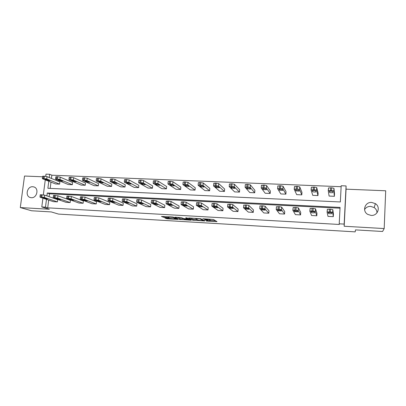 <?xml version="1.0" encoding="UTF-8"?>
<svg xmlns="http://www.w3.org/2000/svg" width="406" height="406" viewBox="0 0 406 406"><rect width="100%" height="100%" fill="white"/><g stroke="black" fill="none" stroke-linecap="round" stroke-linejoin="round"><path stroke-width="0.61" d="M206.228 221.037L217.007 221.64L213.454 219.479L202.746 218.748L208.151 219.732L204.279 219.93L210.064 220.849L206.228 221.037M32.759 186.74L33.754 186.902C39.306 188.166 37.042 198.29 31.323 197.707L30.435 197.565C24.807 196.372 27.009 186.187 32.759 186.74M364.568 209.547C365.938 207.41 367.958 206.355 370.622 206.38L374.17 207.552C376.027 208.887 376.961 210.648 376.976 212.84M371.688 202.432L375.388 203.645C380.995 207.035 377.727 216.073 371.12 215.419L367.775 214.404C361.827 211.201 364.913 201.807 371.688 202.432M42.574 176.777L24.517 176.042L20.3 207.567L31.566 210.765L51.278 211.927L58.51 214.084L355.199 231.872L355.489 229.887L382.589 231.486L384.183 228.563L385.7 190.779L346.054 189.166L346.074 185.938L344.151 224.092L339.213 223.813L340.061 207.415L47.284 193.002L46.913 195.91M165.506 217.971L164.922 218.042L167.353 218.814L177.935 219.387L173.387 217.154L172.256 216.977L161.421 216.459L164.212 217.383L169.14 217.621L168.317 217.037L172.966 217.464L175.986 219.047L165.506 217.971M346.054 189.166L344.186 226.254L384.183 228.563M344.186 226.254L344.151 224.092M48.695 200.102L47.71 207.842L339.269 224.462L339.213 223.813M47.71 207.842L45.482 207.151L41.793 206.943L42.919 198.164M20.3 207.567L49.319 209.242L41.793 206.943M192.759 220.209L204.736 220.965L200.879 218.748L188.592 217.976L192.759 220.209L192.84 219.306L197.194 219.666M190.653 219.808L190.617 220.189L179.422 219.423L174.915 217.24M187.552 218.773L187.602 218.235L187.547 218.824L183.999 218.672L181.091 217.601L174.91 217.185M187.552 218.768L185.73 217.834M190.617 220.189L191.251 220.118L186.968 217.91L185.735 217.799M72.339 184.705L68.238 184.522L55.703 179.31L55.531 179.076L57.353 179.041L59.961 179.488L72.339 184.705L72.608 182.482L60.245 177.168L57.647 176.717L55.805 176.894M98.318 185.852L94.106 185.669L82.58 180.437L84.382 180.168L86.96 180.619L98.318 185.852L98.577 183.603L87.234 178.27L84.661 177.808L82.717 178.006M125.007 187.034L120.683 186.846L110.229 181.594L112.178 181.325L114.731 181.781L125.007 187.034L125.256 184.755L114.994 179.396L112.447 178.934L110.396 179.147M152.438 188.252L147.992 188.054L138.674 182.781L139.857 182.477L143.308 182.979L152.438 188.252L152.671 185.938L143.557 180.558L141.039 180.091L138.867 180.33M180.634 189.5L176.062 189.297L167.952 184.009L169.277 183.705L172.728 184.207L180.634 189.5L180.853 187.151L172.961 181.751L170.474 181.284L168.17 181.543M209.633 190.784L204.934 190.576L198.108 185.273L200.569 185.009L203.02 185.476L209.633 190.784L209.836 188.399L203.239 182.979L199.803 182.467L198.326 182.781M239.474 192.104L234.632 191.891L229.167 186.572L230.801 186.268L234.232 186.785L239.474 192.104L239.662 189.688L234.435 184.248L232.019 183.771L229.37 184.045M270.183 193.464L265.199 193.246L261.185 187.912L264.032 187.653L266.407 188.13L270.183 193.464L270.355 191.013L266.59 185.557L264.22 185.075L261.368 185.344M301.805 194.865L296.674 194.636L294.198 189.292L297.258 189.039L299.582 189.521L301.805 194.865L301.962 192.373L299.745 186.902L297.42 186.42L294.477 186.532L294.203 189.221M334.382 196.311L329.099 196.073L328.256 190.718L331.54 190.47L333.813 190.952L334.382 196.311L334.519 193.779L333.955 188.293L331.682 187.805L328.53 187.927L328.256 190.688M341.131 186.709L51.851 175.199L51.435 178.452M50.973 182.127L50.177 188.399M317.974 195.58L312.767 195.352L311.092 189.998L314.264 189.749L316.563 190.231L317.974 195.58L318.116 193.073L316.716 187.592L314.417 187.105L311.372 187.227L311.097 189.952M285.88 194.159L280.82 193.936L277.562 188.597L279.45 188.298L282.865 188.82L285.88 194.159L286.042 191.688L283.038 186.227L280.693 185.74L277.74 186.009M254.714 192.779L249.807 192.561L245.057 187.237L247.802 186.978L250.197 187.45L254.714 192.779L254.897 190.343L250.39 184.897L246.965 184.375L245.249 184.689M224.447 191.439L219.676 191.226L213.52 185.918L216.073 185.654L218.509 186.126L224.447 191.439L224.645 189.039L218.722 183.608L215.287 183.096L213.734 183.41M195.032 190.135L190.394 189.932L182.918 184.634L185.288 184.375L187.76 184.837L195.032 190.135L195.245 187.77L187.988 182.36L184.547 181.852L183.147 182.162M166.44 188.871L161.928 188.673L153.209 183.39L154.463 183.086L157.909 183.588L166.44 188.871L166.663 186.537L158.152 181.147L155.645 180.68L153.412 180.929M138.629 187.638L134.244 187.445L124.348 182.182L125.464 181.878L128.92 182.375L138.629 187.638L138.867 185.339L129.174 179.97L126.636 179.508L124.53 179.736M111.574 186.44L107.306 186.252L96.308 181.01L98.181 180.741L100.749 181.198L111.574 186.44L111.823 184.172L101.018 178.828L98.455 178.366L96.461 178.574M85.24 185.273L81.088 185.09L69.05 179.868L70.771 179.599L73.364 180.051L85.24 185.273L85.504 183.04L73.648 177.716L71.06 177.26L69.167 177.442M59.606 184.141L55.556 183.959L42.539 178.762L42.346 178.523L43.28 178.452L46.736 178.934L59.606 184.141L59.88 181.934L47.03 176.635L44.416 176.184L42.63 176.346M48.781 181.254L47.883 188.293L340.345 201.96L341.182 185.745L346.074 185.938M45.726 176.316L46.005 174.128L49.669 174.275L49.253 177.549M51.851 175.199L49.669 174.275M43.346 194.844L45.269 179.848M46.477 199.356L45.482 207.151M340.02 208.197L49.491 193.789L49.126 196.677M49.491 193.789L47.284 193.002M40.245 194.819L44.665 195.129L57.672 199.65L57.398 201.878L53.338 201.66L40.153 197.235L41.737 197.042L44.371 197.453L57.398 201.878M53.47 195.494L57.931 195.793L70.446 200.32L70.172 202.564L66.061 202.34L53.364 197.915L54.16 197.681L57.637 198.138L70.172 202.564M66.878 196.174L71.38 196.474L83.387 201L83.123 203.254L78.952 203.03L66.762 198.605L68.482 198.422L71.091 198.833L83.123 203.254M80.479 196.869L85.016 197.159L96.506 201.686L96.247 203.959L92.02 203.731L80.342 199.31L81.261 199.077L84.737 199.534L96.247 203.959M94.273 197.57L98.851 197.859L109.803 202.386L109.549 204.675L105.266 204.441L94.121 200.021L95.994 199.838L98.577 200.249L109.549 204.675M108.26 198.285L110.315 198.148L112.883 198.564L123.282 203.091L123.033 205.395L118.694 205.162L108.092 200.742L109.138 200.513L112.614 200.975L123.033 205.395M122.45 199.011L124.561 198.864L127.114 199.285L136.949 203.807L136.705 206.126L132.305 205.893L122.272 201.472L124.302 201.295L126.855 201.711L136.705 206.126M136.847 199.742L139.019 199.59L141.557 200.011L150.804 204.533L150.565 206.872L146.104 206.634L136.649 202.218L138.766 202.041L141.303 202.457L150.565 206.872M151.448 200.488L153.686 200.325L156.208 200.752L164.851 205.269L164.623 207.623L160.096 207.38L151.245 202.97L152.494 202.746L155.965 203.213L164.623 207.623M166.267 201.244L168.576 201.077L171.078 201.498L179.097 206.02L178.879 208.39L174.286 208.141L166.049 203.736L167.373 203.513L170.845 203.985L178.879 208.39M181.304 202.015L183.685 201.833L186.171 202.259L193.545 206.776L193.332 209.166L188.678 208.912L181.076 204.512L183.451 204.34L185.943 204.761L193.332 209.166M196.555 202.782L198.026 202.553L201.488 203.03L208.202 207.542L207.994 209.948L203.274 209.694L196.331 205.299L198.793 205.131L201.264 205.553L207.994 209.948M212.028 203.563L214.586 203.386L217.037 203.817L223.067 208.324L222.869 210.744L218.078 210.491L211.81 206.096L214.373 205.933L216.824 206.355L222.869 210.744M227.736 204.355L230.39 204.182L232.821 204.614L238.149 209.115L237.957 211.556L233.095 211.298L227.527 206.908L229.162 206.695L232.618 207.172L237.957 211.556M243.681 205.162L246.437 204.989L248.848 205.421L253.451 209.917L253.268 212.379L248.335 212.11L243.488 207.735L245.204 207.522L248.655 207.999L253.268 212.379M259.876 205.974L262.733 205.806L265.118 206.243L268.975 210.729L268.802 213.211L263.798 212.942L259.688 208.572L261.494 208.359L264.935 208.841L268.802 213.211M276.324 206.806L279.282 206.639L281.647 207.075L284.733 211.556L284.565 214.053L279.49 213.779L276.146 209.42L278.039 209.212L281.475 209.694L284.565 214.053M292.863 210.227L293.137 207.522L296.096 207.486L298.435 207.918L300.724 212.394L300.567 214.911L295.416 214.637L292.858 210.283L295.928 210.135L298.268 210.562L300.567 214.911M309.839 211.12L310.113 208.385L313.173 208.344L315.487 208.78L316.954 213.246L316.812 215.784L311.58 215.5L309.834 211.161L313.016 211.013L315.335 211.445L316.812 215.784M327.084 212.028L327.358 209.263L330.52 209.217L332.813 209.653L333.433 214.109L333.296 216.667L327.987 216.383L327.084 212.049L330.377 211.907L332.666 212.338L333.296 216.667M210.13 220.088L210.064 220.849M208.182 219.377L210.146 219.935M210.1 220.422L215.525 220.742M190.424 218.032L192.84 219.306M202.827 220.762L203.289 220.717L199.869 218.814L195.692 218.667L198.082 220.143L202.827 220.762M183.674 218.875L180.599 218.692L180.518 219.59M176.894 217.246L180.599 218.692M184.71 219.407L189.318 219.824L187.247 219.012L183.71 218.854L184.71 219.407M329.357 191.454L329.489 192.368C330.332 192.748 331.469 192.835 332.895 192.617L332.89 191.602C332.047 191.216 330.905 191.13 329.459 191.348L329.357 191.434M328.195 212.663L328.297 212.582C329.748 212.429 330.9 212.521 331.748 212.851L331.763 213.668C330.332 213.815 329.19 213.723 328.342 213.404L328.195 212.648M312.285 190.734L312.564 191.647C313.422 192.023 314.543 192.109 315.919 191.901L315.767 190.881C314.904 190.495 313.777 190.409 312.381 190.622L312.29 190.698M295.482 190.028L295.893 190.937L299.293 191.079L298.907 190.17L295.482 189.972M311.042 211.775L311.138 211.683C312.534 211.541 313.665 211.627 314.538 211.957L314.706 212.78C313.325 212.922 312.199 212.835 311.331 212.511L311.042 211.744M294.157 210.897L297.598 211.074L297.999 211.815L294.583 211.638L294.157 210.851M278.932 189.328L279.48 190.236L282.825 190.378L282.307 189.47L278.937 189.257M277.531 210.034L280.916 210.212L281.454 210.953L278.09 210.775L277.531 209.978M262.636 188.643L263.311 189.546L266.61 189.688L265.96 188.78L262.641 188.557M261.159 209.186L264.494 209.359L265.164 210.1L261.85 209.927L261.165 209.115M246.589 187.963L247.391 188.871L250.634 189.008L249.857 188.1L246.594 187.861M245.036 208.349L248.325 208.517L249.117 209.263L245.853 209.095L245.041 208.268M230.781 187.298L231.704 188.201L234.901 188.338L234.003 187.435L230.791 187.181M229.157 207.522L232.394 207.694L233.313 208.44L230.1 208.268L229.167 207.43M215.21 186.643L216.246 187.547L219.397 187.679L218.382 186.775L215.221 186.511M213.515 206.715L216.708 206.877L217.743 207.623L214.576 207.461L213.526 206.608M199.869 185.994L201.021 186.897L204.127 187.029L202.995 186.126L199.879 185.852M198.108 205.913L201.249 206.075L202.401 206.821L199.285 206.659L198.118 205.801M184.75 185.354L186.014 186.258L189.074 186.39L187.831 185.486L184.766 185.202M169.855 184.73L171.225 185.628L174.24 185.907L172.895 184.857L169.87 184.563M155.173 184.111L156.65 185.004L159.634 185.288L158.167 184.238L155.194 183.933M140.704 183.497L142.283 184.395L145.241 184.679L143.658 183.624L140.725 183.314M126.444 182.898L128.118 183.791L131.052 184.075L129.352 183.02L126.464 182.705M112.381 182.304L114.152 183.197L117.06 183.482L115.253 182.426L112.406 182.106M98.521 181.721L100.383 182.609L103.266 182.898L101.348 181.837L98.546 181.512M84.854 181.142L86.803 182.03L89.665 182.324L87.64 181.259L84.879 180.929M71.375 180.574L73.41 181.462L76.252 181.751L74.12 180.69L71.4 180.355M58.078 180.015L60.2 180.898L63.021 181.193L60.793 180.127L58.109 179.787M182.928 205.126L186.024 205.284L187.288 206.035L184.212 205.872L182.939 205M167.972 204.35L171.022 204.507L172.393 205.38L169.363 205.096L167.982 204.218M153.229 203.584L156.239 203.741L157.731 204.614L154.732 204.335L153.245 203.442M138.705 202.833L141.669 202.985L143.277 203.863L140.303 203.579L138.72 202.68M124.383 202.086L127.306 202.239L129.032 203.122L126.083 202.838L124.403 201.934M110.27 201.356L113.152 201.503L114.989 202.391L112.066 202.107L110.29 201.193M96.354 200.63L99.196 200.777L101.14 201.67L98.242 201.381L96.374 200.468M82.636 199.919L85.433 200.067L87.488 200.96L84.615 200.671L82.657 199.747M69.106 199.219L71.867 199.361L74.024 200.254L71.172 199.97L69.127 199.041M55.764 198.524L58.489 198.666L60.748 199.564L57.916 199.275L55.789 198.346M44.97 179.462L47.172 180.345L49.974 180.64L47.644 179.574L44.995 179.234M42.61 197.844L45.294 197.981L47.654 198.879L44.838 198.595L42.63 197.661M209.836 219.753L209.76 220.671M208.207 219.062L208.151 219.732M207.882 219.042L207.836 219.55M216.352 221.245L216.317 221.706M204.122 220.565L204.081 220.981M193.931 219.473L193.85 220.377M203.34 220.128L203.289 220.717M179.503 218.524L179.422 219.423M189.374 219.149L189.323 219.682L189.379 219.154M188.399 218.646L188.354 219.179M176.021 218.418L175.976 218.9M173.002 217.058L172.966 217.464M168.566 217.301L168.536 217.636M164.298 216.515L164.212 217.383M163.161 216.449L163.09 217.21M177.356 219.057L177.326 219.402M167.424 218.083L167.353 218.814M166.313 218.022L166.252 218.646M333.813 190.952L333.955 188.293M331.54 190.47L331.682 187.805M330.423 190.424L330.565 187.76M329.55 191.317L329.489 192.368M332.813 209.653L332.666 212.338M329.403 209.161L329.256 211.851M330.52 209.217L330.377 211.907M328.342 213.404L328.388 212.556M316.563 190.231L316.716 187.592M314.264 189.749L314.417 187.105M313.163 189.703L313.32 187.059M312.625 190.556L312.564 191.647M299.582 189.521L299.745 186.902M297.258 189.039L297.42 186.42M296.177 188.993L296.339 186.374M295.964 189.82L295.893 190.937M315.487 208.78L315.335 211.445M312.067 208.288L311.909 210.958M313.173 208.344L313.016 211.013M311.331 212.511L311.382 211.638M298.435 207.918L298.268 210.562M295.01 207.43L294.842 210.08M296.096 207.486L295.928 210.135M294.583 211.638L294.639 210.739M282.865 188.82L283.038 186.227M280.516 188.343L280.693 185.74M279.45 188.298L279.627 185.699M279.556 189.105L279.48 190.236M281.647 207.075L281.475 209.694M278.217 206.588L278.039 209.212M279.282 206.639L279.105 209.268M278.09 210.775L278.151 209.866M266.407 188.13L266.59 185.557M264.032 187.653L264.22 185.075M262.986 187.613L263.169 185.034M263.392 188.404L263.311 189.546M265.118 206.243L264.935 208.841M261.682 205.756L261.494 208.359M262.733 205.806L262.545 208.415M261.85 209.927L261.916 209.009M250.197 187.45L250.39 184.897M247.802 186.978L247.995 184.42M246.772 186.938L246.965 184.375M247.477 187.719L247.391 188.871M248.848 205.421L248.655 207.999M245.402 204.939L245.204 207.522M246.437 204.989L246.239 207.578M245.853 209.095L245.924 208.166M234.232 186.785L234.435 184.248M231.816 186.313L232.019 183.771M230.801 186.268L231.004 183.73M231.796 187.054L231.704 188.201M232.821 204.614L232.618 207.172M229.37 204.132L229.162 206.695M230.39 204.182L230.182 206.75M230.1 208.268L230.172 207.344M218.509 186.126L218.722 183.608M216.073 185.654L216.286 183.136M215.073 185.613L215.287 183.096M216.342 186.4L216.246 187.547M217.037 203.817L216.824 206.355M213.581 203.34L213.363 205.883M214.586 203.386L214.373 205.933M214.576 207.461L214.652 206.537M203.02 185.476L203.239 182.979M200.569 185.009L200.787 182.507M199.579 184.969L199.803 182.467M201.122 185.76L201.021 186.897M201.488 203.03L201.264 205.553M198.026 202.553L197.803 205.081M199.016 202.604L198.793 205.131M199.285 206.659L199.366 205.746M187.76 184.837L187.988 182.36M185.288 184.375L185.517 181.893M184.319 184.334L184.547 181.852M186.121 185.131L186.014 186.258M172.728 184.207L172.961 181.751M170.236 183.745L170.474 181.284M169.277 183.705L169.515 181.243M171.332 184.517L171.225 185.628M157.909 183.588L158.152 181.147M155.402 183.126L155.645 180.68M154.463 183.086L154.706 180.645M156.762 183.913L156.65 185.004M143.308 182.979L143.557 180.558M140.786 182.517L141.039 180.091M139.857 182.477L140.111 180.056M142.394 183.324L142.283 184.395M128.92 182.375L129.174 179.97M126.378 181.918L126.636 179.508M125.464 181.878L125.723 179.472M128.23 182.741L128.118 183.791M114.731 181.781L114.994 179.396M112.178 181.325L112.447 178.934M111.274 181.289L111.543 178.899M114.264 182.172L114.152 183.197M100.749 181.198L101.018 178.828M98.181 180.741L98.455 178.366M97.293 180.706L97.562 178.33M100.495 181.609L100.383 182.609M86.96 180.619L87.234 178.27M84.382 180.168L84.661 177.808M83.504 180.132L83.783 177.772M86.92 181.061L86.803 182.03M73.364 180.051L73.648 177.716M70.771 179.599L71.06 177.26M69.908 179.564L70.192 177.224M73.527 180.518L73.41 181.462M59.961 179.488L60.245 177.168M57.353 179.041L57.647 176.717M56.5 179.005L56.794 176.681M60.316 179.985L60.2 180.898M186.171 202.259L185.943 204.761M182.705 201.787L182.477 204.294M183.685 201.833L183.451 204.34M184.212 205.872L184.299 204.969M171.078 201.498L170.845 203.985M167.612 201.026L167.373 203.513M168.576 201.077L168.338 203.563M169.363 205.096L169.449 204.208M156.208 200.752L155.965 203.213M152.742 200.28L152.494 202.746M153.686 200.325L153.443 202.797M154.732 204.335L154.818 203.457M141.557 200.011L141.303 202.457M138.086 199.544L137.832 201.995M139.019 199.59L138.766 202.041M140.303 203.579L140.395 202.716M127.114 199.285L126.855 201.711M123.642 198.818L123.383 201.249M124.561 198.864L124.302 201.295M126.083 202.838L126.175 201.995M112.883 198.564L112.614 200.975M109.407 198.103L109.138 200.513M110.315 198.148L110.046 200.564M112.066 202.107L112.157 201.28M98.851 197.859L98.577 200.249M95.374 197.397L95.1 199.793M96.268 197.443L95.994 199.838M98.242 201.381L98.333 200.579M85.016 197.159L84.737 199.534M81.54 196.702L81.261 199.077M82.423 196.743L82.139 199.123M84.615 200.671L84.707 199.889M71.38 196.474L71.091 198.833M67.903 196.017L67.614 198.377M68.771 196.057L68.482 198.422M71.172 199.97L71.263 199.209M57.931 195.793L57.637 198.138M54.455 195.337L54.16 197.681M55.307 195.382L55.013 197.727M57.916 199.275L58.007 198.544M46.736 178.934L47.03 176.635M44.122 178.488L44.416 176.184M43.28 178.452L43.579 176.148M47.284 179.462L47.172 180.345M44.665 195.129L44.371 197.453M41.189 194.672L40.889 197.001M42.036 194.713L41.737 197.042M44.838 198.595L44.929 197.884M33.754 186.902L34.317 187.105M375.388 203.645L374.17 207.552M195.722 218.337L195.692 218.667M176.047 218.428L176.001 218.91M168.343 216.748L168.317 217.037M328.388 190.581L328.53 187.927M332.93 191.952L332.895 192.617M327.358 209.263L327.211 211.942M331.763 213.668L331.793 213.13M311.214 189.856L311.372 187.227M315.939 191.52L315.919 191.901M294.309 189.14L294.477 186.532M299.222 190.911L299.202 191.196M310.113 208.385L309.956 211.049M314.706 212.78L314.721 212.475M293.137 207.522L292.97 210.166M277.668 188.44L277.841 185.846M276.425 206.674L276.247 209.293M261.276 187.745L261.464 185.177M259.967 205.842L259.779 208.44M245.133 187.064L245.331 184.512M243.762 205.02L243.564 207.598M229.233 186.395L229.436 183.862M227.796 204.208L227.588 206.766M213.571 185.735L213.784 183.218M212.074 203.411L211.856 205.949M198.138 185.08L198.361 182.588M196.585 202.63L196.362 205.147M182.933 184.441L183.162 181.964M167.952 183.811L168.191 181.35M153.184 183.187L153.432 180.746M138.634 182.573L138.882 180.152M124.287 181.969L124.546 179.569M110.148 181.375L110.412 178.99M96.202 180.787L96.476 178.422M82.459 180.208L82.738 177.858M68.903 179.64L69.187 177.305M55.531 179.076L55.825 176.757M181.32 201.853L181.091 204.355M166.282 201.092L166.044 203.573M151.463 200.341L151.22 202.807M136.863 199.6L136.604 202.046M122.465 198.874L122.206 201.3M108.275 198.153L108.006 200.564M94.288 197.448L94.009 199.838M80.495 196.748L80.21 199.123M66.894 196.062L66.604 198.417M53.485 195.382L53.191 197.727M42.346 178.523L42.645 176.219M40.255 194.718L39.955 197.042"/></g></svg>
